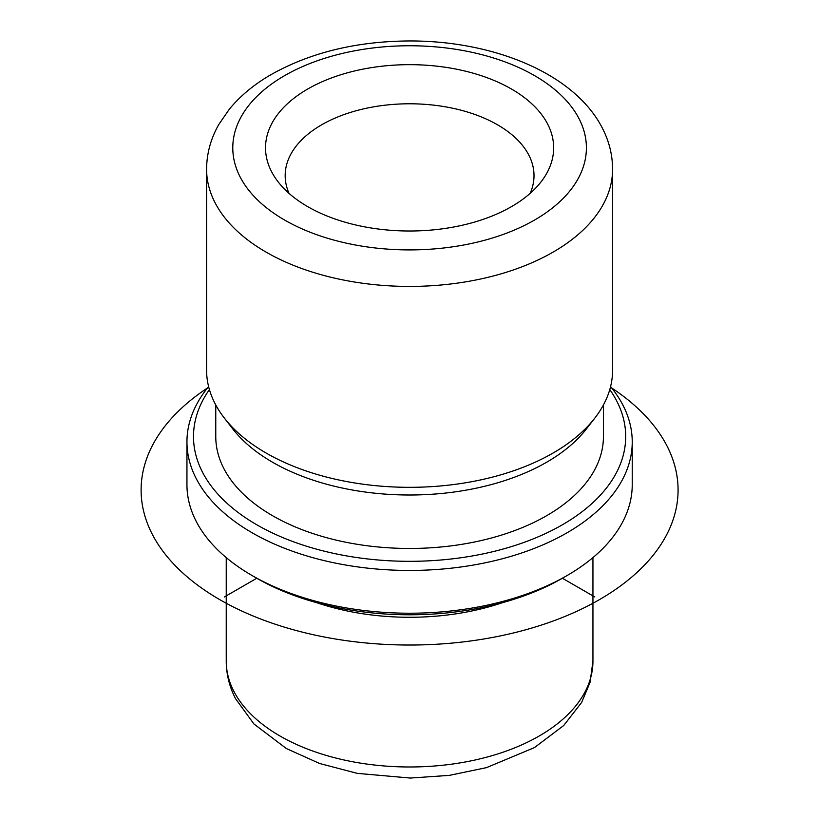 <?xml version="1.0" encoding="UTF-8"?>
<svg xmlns="http://www.w3.org/2000/svg" width="819" height="819" viewBox="0 0 819 819"><rect width="100%" height="100%" fill="white"/><g stroke="black" fill="none" stroke-linecap="round" stroke-linejoin="round"><path stroke-width="1.23" d="M502.61 602.641A183.354 105.856 180 0 1 316.574 602.641M603.429 404.944L603.429 436.558A193.827 111.906 180 0 1 437.162 547.327A193.827 111.906 180 0 1 223.607 468.069A193.827 111.906 180 0 1 215.766 436.558L215.766 404.944M594.911 417.977L586.537 428.777A193.827 111.906 180 0 1 409.592 495.004A193.827 111.906 180 0 1 232.647 428.777L224.283 417.977A202.999 117.199 0 0 0 409.592 487.325A202.999 117.199 0 0 0 594.911 417.977A202.999 117.199 0 0 0 612.592 370.127L612.592 169.226A202.999 117.199 180 0 1 438.462 285.227A202.999 117.199 180 0 1 214.803 202.221A202.999 117.199 180 0 1 206.593 169.226L206.593 370.127A202.999 117.199 0 0 0 214.803 403.122A202.999 117.199 0 0 0 224.283 417.977M530.159 193.366A124.416 71.837 0 0 0 534.008 175.614A124.416 71.837 0 0 0 528.982 155.395A124.416 71.837 0 0 0 391.902 104.515A124.416 71.837 0 0 0 285.176 175.614A124.416 71.837 0 0 0 289.035 193.366M271.355 171.253A144.062 83.169 0 0 0 278.081 181.787A144.062 83.169 0 0 0 409.592 231.009A144.062 83.169 0 0 0 541.103 181.787A144.062 83.169 0 0 0 547.829 124.416A144.062 83.169 0 0 0 369.031 68.028A144.062 83.169 0 0 0 271.355 171.253M609.776 389.568A216.093 124.764 180 0 1 616.953 401.433A216.093 124.764 180 0 1 470.434 556.275A216.093 124.764 180 0 1 202.242 471.683A216.093 124.764 180 0 1 209.408 389.568M610.575 386.599A222.645 128.542 180 0 1 623.228 405.712A222.645 128.542 180 0 1 632.237 441.902A222.645 128.542 180 0 1 441.257 569.144A222.645 128.542 180 0 1 195.956 478.091A222.645 128.542 180 0 1 186.947 441.902A222.645 128.542 180 0 1 208.61 386.599M594.809 596.959L562.397 578.245A216.093 124.764 180 0 1 256.787 578.245L224.375 596.959M632.237 441.902L632.237 484.674A222.645 128.542 180 0 1 567.024 575.573A222.645 128.542 180 0 1 252.16 575.573A222.645 128.542 180 0 1 195.956 520.874A222.645 128.542 180 0 1 186.947 484.674L186.947 441.902M611.711 387.991A268.478 155.006 180 0 1 592.987 603.234A268.478 155.006 180 0 1 219.748 599.631A268.478 155.006 180 0 1 207.473 387.991M579.248 119.093A176.802 102.078 180 0 1 459.367 245.782A176.802 102.078 180 0 1 239.936 176.576A176.802 102.078 180 0 1 359.817 49.887A176.802 102.078 180 0 1 579.248 119.093M592.946 557.596L592.946 661.117A183.354 105.856 180 0 1 435.667 765.908A183.354 105.856 180 0 1 233.661 690.929A183.354 105.856 180 0 1 226.239 661.117L226.239 557.596M562.397 578.245L567.024 575.573M256.787 578.245L252.16 575.573M612.592 169.226C612.52 155.078 609.193 141.544 602.6 128.614C575.04 73.771 493.97 40.725 409.49 40.95C356.019 41.288 309.51 52.713 269.973 75.235C253.665 84.807 240.141 96.089 229.402 109.101L218.929 124.273C210.821 138.431 206.705 153.409 206.593 169.226M592.946 661.117L590.049 682.36L581.654 702.415L563.728 725.501L534.428 747.614L486.517 767.628L449.303 775.378L410.268 778.05L357.309 773.371L319.645 763.503L286.343 748.525L253.962 723.996L235.442 698.535C229.381 686.639 226.31 674.17 226.239 661.117"/></g></svg>
